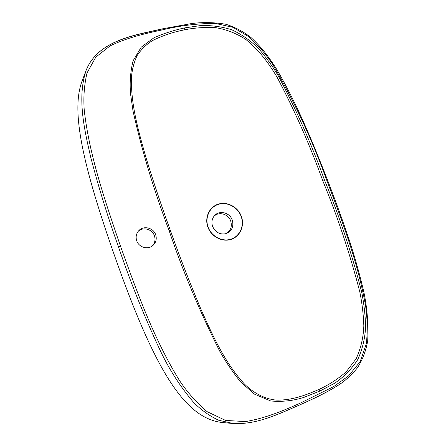 <?xml version="1.0" encoding="UTF-8"?>
<svg xmlns="http://www.w3.org/2000/svg" width="446" height="446" viewBox="0 0 446 446"><rect width="100%" height="100%" fill="white"/><g stroke="black" fill="none" stroke-linecap="round" stroke-linejoin="round"><path stroke-width="0.67" d="M136.716 240.773C138.806 247.379 147.899 250.028 152.855 245.534C156.028 242.568 156.964 238.95 155.671 234.691C153.474 227.75 143.601 225.314 138.834 230.615C136.225 233.531 135.517 236.915 136.716 240.773M138.299 231.218C143.233 226.613 152.337 229.233 154.428 235.8C155.648 239.686 154.913 243.098 152.22 246.025M184.505 27.936L200.131 25.634C210.735 25.138 221.277 26.52 231.753 29.77C241.844 34.459 250.842 40.792 258.747 48.77C265.978 57.188 272.417 66.092 278.075 75.48C295.938 108.98 311.453 143.969 324.627 180.452C339.462 216.299 351.827 253.601 361.734 292.353C364.008 303.72 365.296 315.188 365.603 326.767C365.051 338.503 362.369 349.564 357.564 359.95C351.331 369.344 343.671 377.121 334.584 383.281L320.072 390.964L304.423 397.196C293.524 400.77 282.279 402.024 270.683 400.965L254.404 394.108L240.639 381.927C232.784 372.248 225.765 361.912 219.588 350.918C199.691 311.358 182.843 271.19 169.034 230.398C153.842 190.219 141.828 150.38 132.997 110.887L130.555 93.916C129.608 82.471 130.449 71.444 133.086 60.834L141.215 47.176L154.015 37.726C163.849 33.444 174.012 30.183 184.505 27.936L184.755 29.776L183.484 30.049C172.68 32.201 162.344 35.713 152.482 40.58C146.26 44.455 141.131 49.456 137.1 55.583C134.017 62.267 132.144 69.403 131.475 76.98C130.628 103.946 138.377 130.962 146.126 158.018L146.126 158.018C153.413 181.907 161.441 205.918 170.216 230.058M300.392 404.628C279.664 413.448 257.604 424.765 233.225 423.522L218.651 420.238C209.414 415.884 201.085 409.958 193.653 402.459C180.011 386.381 168.644 368.602 159.562 349.112C143.818 315.35 130.126 281.259 118.48 246.839C107.776 216.929 98.544 187.158 90.789 157.516C83.971 128.047 77.119 97.507 86.15 70.284L86.15 70.284C97.997 40.592 134.19 35.401 161.58 29.129M231.931 423.405L224.489 422.724C186.813 420.121 156.368 375.705 113.195 251.845C79.762 156.011 71.683 108.294 82.198 80.704L86.15 70.284C98.103 40.402 134.424 35.234 161.742 28.973M169.034 230.398L170.266 230.158C179.626 256.662 189.912 283.149 201.118 309.635L201.118 309.641C212.853 335.916 225.063 363.3 244.787 384.38C253.579 392.959 264.339 398.802 275.823 400.073C291.115 400.642 305.566 395.307 319.035 389.419C328.914 384.82 337.957 378.966 346.152 371.858L356.153 358.751C360.842 348.432 363.401 337.466 363.836 325.842C363.434 314.38 362.085 303.04 359.788 291.812C349.865 253.506 337.577 216.611 322.921 181.121C309.886 145.028 294.589 110.363 277.033 77.136C268.782 63.17 258.853 49.857 245.869 39.482C236.536 33.428 226.557 29.497 215.931 27.702C205.4 27.072 195.008 27.763 184.755 29.776M218.144 204.173C209.224 206.989 204.346 217.799 207.92 227.27C211.365 236.781 222.392 242.429 231.268 239.335C240.26 236.363 244.876 225.498 241.297 216.198C237.852 206.855 227.07 201.202 218.144 204.173M241.113 216.349C244.592 225.514 240.026 236.179 231.184 239.101C222.392 242.161 211.482 236.542 208.115 227.114C204.614 217.726 209.525 207.055 218.384 204.357C227.192 201.52 237.763 207.145 241.113 216.349M212.625 226.451C215.463 232.444 219.934 234.841 226.044 233.648C231.914 231.123 233.983 226.585 232.249 220.04C229.701 212.263 218.707 209.815 214.113 216.093C211.85 219.148 211.354 222.604 212.625 226.451M225.57 233.776C230.627 231.089 232.338 226.819 230.705 220.965C228.358 213.851 218.551 211.209 213.818 216.483M300.47 403.033L333.747 386.548L348.582 375.878L360.195 361.589L366.372 343.665C367.677 330.77 367.387 317.981 365.497 305.293C357.58 261.183 341.764 220.012 326.578 179.822C312.077 139.509 294.159 101.103 272.824 64.603C265.989 54.39 257.994 45.079 248.823 36.667L232.884 27.301L215.267 23.421C197.572 23.437 179.972 25.584 162.478 29.86C144.822 33.567 126.792 37.798 110.145 45.86L95.845 57.094L87.009 72.971C84.194 85.102 83.279 97.562 84.261 110.357C89.351 155.269 104.882 200.522 120.431 246.002C136.755 291.249 153.262 337.817 179.32 380.26C187.214 392.168 196.496 402.643 207.167 411.691L225.553 420.422L245.395 421.582C264.985 418.387 283.121 410.816 300.47 403.033M118.48 246.839L120.431 246.002M326.578 179.822L327.37 179.671C335.024 199.552 341.837 217.921 350.015 242.351C355.373 258.987 359.994 275.583 363.88 292.13C367.192 308.147 368.468 324.342 367.71 340.722C366.032 350.701 362.553 359.816 357.274 368.073C352.028 374.322 346.648 379.412 341.134 383.348C334.862 387.58 326.416 392.318 315.79 397.57L300.487 404.611C279.748 413.436 257.637 424.77 233.225 423.522L233.219 423.522M146.126 158.018C153.43 181.951 161.474 205.996 170.266 230.158L170.26 230.175C179.632 256.656 189.912 283.149 201.118 309.635M319.035 389.419L320.072 390.964M322.921 181.121L324.627 180.452M327.364 179.66C312.406 141.505 297.114 104.046 276.592 69.147C267.974 55.705 261.69 47.549 251.533 37.999C243.733 31.738 235.148 27.161 225.787 24.251C214.621 22.372 203.415 22.105 192.165 23.448L161.781 28.968"/></g></svg>
